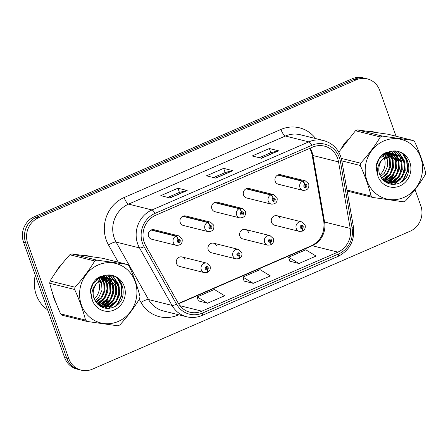 <?xml version="1.0" encoding="UTF-8"?>
<svg xmlns="http://www.w3.org/2000/svg" width="448" height="448" viewBox="0 0 448 448"><rect width="100%" height="100%" fill="white"/><g stroke="black" fill="none" stroke-linecap="round" stroke-linejoin="round"><path stroke-width="0.67" d="M216.793 246.109A4.894 4.558 104 0 0 213.69 243.219A4.894 4.558 104 0 0 209.115 244.815A4.894 4.558 104 0 0 208.219 249.827A4.894 4.558 104 0 0 211.322 252.717L236.04 258.871A4.894 4.558 -76 0 1 232.938 255.987A4.894 4.558 -76 0 1 233.834 250.97A4.894 4.558 -76 0 1 238.403 249.379L241.724 252.409C242.441 255.074 241.612 257.113 239.249 258.53A3.265 0.941 -116 0 0 238.974 255.886A1.63 1.518 104 0 0 239.809 253.792A1.63 1.518 104 0 0 237.843 252.913A1.63 1.518 104 0 0 236.947 255.035A1.63 1.518 104 0 0 238.851 255.942L238.566 255.024A0.655 0.605 -76 0 1 237.927 253.994A0.655 0.605 -76 0 1 238.952 254.167A0.655 0.605 -76 0 1 238.616 255.002L238.974 255.886M248.45 232.361A4.894 4.558 104 0 0 245.347 229.477A4.894 4.558 104 0 0 240.778 231.067A4.894 4.558 104 0 0 239.882 236.085A4.894 4.558 104 0 0 242.984 238.969L267.702 245.129A4.894 4.558 -76 0 1 264.6 242.239A4.894 4.558 -76 0 1 265.496 237.227A4.894 4.558 -76 0 1 270.066 235.631L273.386 238.666C274.098 241.332 273.274 243.37 270.911 244.787A3.265 0.941 -116 0 0 270.637 242.144A1.63 1.518 104 0 0 271.466 240.05A1.63 1.518 104 0 0 269.506 239.165A1.63 1.518 104 0 0 268.61 241.287A1.63 1.518 104 0 0 270.508 242.194L270.228 241.282A0.655 0.605 -76 0 1 269.584 240.246A0.655 0.605 -76 0 1 270.609 240.419A0.655 0.605 -76 0 1 270.278 241.259L270.637 242.144M280.112 218.618A4.894 4.558 104 0 0 277.01 215.729A4.894 4.558 104 0 0 272.434 217.325A4.894 4.558 104 0 0 271.538 222.337A4.894 4.558 104 0 0 274.641 225.226L299.359 231.386A4.894 4.558 -76 0 1 296.257 228.497A4.894 4.558 -76 0 1 297.153 223.485A4.894 4.558 -76 0 1 301.728 221.889L305.043 224.918C305.76 227.584 304.937 229.622 302.574 231.039A3.265 0.941 -116 0 0 302.294 228.396A1.63 1.518 104 0 0 303.128 226.302A1.63 1.518 104 0 0 301.162 225.422A1.63 1.518 104 0 0 300.272 227.545A1.63 1.518 104 0 0 302.17 228.452L301.885 227.534A0.655 0.605 -76 0 1 301.246 226.503A0.655 0.605 -76 0 1 302.271 226.677A0.655 0.605 -76 0 1 301.935 227.511L302.294 228.396M185.13 259.851A4.894 4.558 104 0 0 182.028 256.962A4.894 4.558 104 0 0 177.458 258.558A4.894 4.558 104 0 0 176.557 263.575A4.894 4.558 104 0 0 179.659 266.459L204.378 272.619A4.894 4.558 -76 0 1 201.275 269.73A4.894 4.558 -76 0 1 202.177 264.718A4.894 4.558 -76 0 1 206.746 263.122L210.067 266.157C210.778 268.817 209.955 270.861 207.592 272.278A3.265 0.941 -116 0 0 207.312 269.629A1.63 1.518 104 0 0 208.146 267.54A1.63 1.518 104 0 0 206.181 266.655A1.63 1.518 104 0 0 205.29 268.778A1.63 1.518 104 0 0 207.189 269.685L206.909 268.766A0.655 0.605 -76 0 1 206.265 267.736A0.655 0.605 -76 0 1 207.29 267.91A0.655 0.605 -76 0 1 206.959 268.75L207.312 269.629M209.927 225.641A3.265 0.997 -110.9 0 0 207.827 222.298A4.894 4.558 -76 0 1 210.426 222.13L185.707 215.97A4.894 4.558 104 0 0 181.138 217.566A4.894 4.558 104 0 0 180.242 222.583A4.894 4.558 104 0 0 183.344 225.467L208.062 231.627A4.894 4.558 -76 0 1 204.954 228.738A4.894 4.558 -76 0 1 207.452 222.46A3.265 0.941 64 0 1 209.804 225.691A1.63 1.518 104 0 0 208.97 227.786A1.63 1.518 104 0 0 210.935 228.665A1.63 1.518 104 0 0 211.826 226.548A1.63 1.518 104 0 0 209.927 225.641L210.207 226.554A0.655 0.605 -76 0 1 210.851 227.584A0.655 0.605 -76 0 1 209.826 227.416A0.655 0.605 -76 0 1 210.162 226.576L209.804 225.691M241.584 211.893A3.265 0.997 -110.9 0 0 239.49 208.55A4.894 4.558 -76 0 1 242.088 208.387L217.37 202.227A4.894 4.558 104 0 0 212.794 203.823A4.894 4.558 104 0 0 211.898 208.835A4.894 4.558 104 0 0 215.001 211.725L239.719 217.879A4.894 4.558 -76 0 1 236.617 214.995A4.894 4.558 -76 0 1 239.114 208.712A3.265 0.941 64 0 1 241.461 211.949A1.63 1.518 104 0 0 242.592 214.922A1.63 1.518 104 0 0 243.488 212.8A1.63 1.518 104 0 0 241.584 211.893L241.87 212.811A0.655 0.605 -76 0 1 242.508 213.842A0.655 0.605 -76 0 1 241.489 213.668A0.655 0.605 -76 0 1 241.819 212.834L241.461 211.949M273.246 198.15A3.265 0.997 -110.9 0 0 271.146 194.807A4.894 4.558 -76 0 1 273.745 194.639L249.026 188.479A4.894 4.558 104 0 0 244.457 190.075A4.894 4.558 104 0 0 243.561 195.093A4.894 4.558 104 0 0 246.663 197.977L271.382 204.137A4.894 4.558 -76 0 1 268.279 201.247A4.894 4.558 -76 0 1 270.777 194.97A3.265 0.941 64 0 1 273.123 198.201A1.63 1.518 104 0 0 272.289 200.295A1.63 1.518 104 0 0 274.254 201.18A1.63 1.518 104 0 0 275.15 199.058A1.63 1.518 104 0 0 273.246 198.15L273.532 199.063A0.655 0.605 -76 0 1 274.17 200.094A0.655 0.605 -76 0 1 273.146 199.926A0.655 0.605 -76 0 1 273.482 199.086L273.123 198.201M304.909 184.402A3.265 0.997 -110.9 0 0 302.809 181.059A4.894 4.558 -76 0 1 305.407 180.897L280.689 174.737A4.894 4.558 104 0 0 276.119 176.333A4.894 4.558 104 0 0 275.218 181.345A4.894 4.558 104 0 0 278.326 184.234L303.044 190.394A4.894 4.558 -76 0 1 299.936 187.505A4.894 4.558 -76 0 1 302.434 181.222A3.265 0.941 64 0 1 304.78 184.458A1.63 1.518 104 0 0 305.911 187.432A1.63 1.518 104 0 0 306.807 185.31A1.63 1.518 104 0 0 304.909 184.402L305.189 185.321A0.655 0.605 -76 0 1 305.833 186.351A0.655 0.605 -76 0 1 304.808 186.178A0.655 0.605 -76 0 1 305.138 185.343L304.78 184.458M178.265 239.383A3.265 0.997 -110.9 0 0 176.165 236.04A4.894 4.558 -76 0 1 178.763 235.872L154.05 229.718A4.894 4.558 104 0 0 149.475 231.314A4.894 4.558 104 0 0 148.579 236.326A4.894 4.558 104 0 0 151.682 239.215L176.4 245.37A4.894 4.558 -76 0 1 173.298 242.486A4.894 4.558 -76 0 1 175.795 236.202A3.265 0.941 64 0 1 178.142 239.439A1.63 1.518 104 0 0 177.307 241.528A1.63 1.518 104 0 0 179.273 242.413A1.63 1.518 104 0 0 180.169 240.29A1.63 1.518 104 0 0 178.265 239.383L178.55 240.302A0.655 0.605 -76 0 1 179.189 241.332A0.655 0.605 -76 0 1 178.164 241.158A0.655 0.605 -76 0 1 178.5 240.318L178.142 239.439M54.018 298.43A31.321 29.159 104 0 0 55.966 302.809A31.321 29.159 104 0 1 54.018 298.43A31.321 29.159 104 0 1 52.735 293.709A31.321 29.159 104 0 0 54.018 298.43M102.844 307.048A31.321 29.159 104 0 0 103.314 306.482A31.321 29.159 104 0 1 102.844 307.048M103.572 306.163A31.321 29.159 104 0 0 104.737 304.595A31.321 29.159 104 0 1 103.572 306.163M105.297 303.761A31.321 29.159 104 0 0 107.895 298.978A31.321 29.159 104 0 1 105.297 303.761M109.754 293.507A31.321 29.159 104 0 0 110.163 291.62A31.321 29.159 104 0 1 109.754 293.507M110.729 286.166A31.321 29.159 104 0 0 110.471 281.316A31.321 29.159 104 0 1 110.729 286.166M110.354 280.47A31.321 29.159 104 0 0 110.079 278.936A31.321 29.159 104 0 1 110.354 280.47M110.023 278.656A31.321 29.159 104 0 0 109.934 278.258A31.321 29.159 104 0 1 110.023 278.656M109.934 278.242A31.321 29.159 104 0 0 109.077 275.19A31.321 29.159 104 0 1 109.934 278.242M388.158 183.411A31.321 29.159 104 0 0 388.394 183.131A31.321 29.159 104 0 1 388.158 183.411M388.472 183.047A31.321 29.159 104 0 0 388.942 182.482A31.321 29.159 104 0 1 388.472 183.047M389.2 182.162A31.321 29.159 104 0 0 390.365 180.594A31.321 29.159 104 0 1 389.2 182.162M390.925 179.76A31.321 29.159 104 0 0 393.523 174.972A31.321 29.159 104 0 1 390.925 179.76M395.382 169.501A31.321 29.159 104 0 0 395.791 167.619A31.321 29.159 104 0 1 395.382 169.501M396.357 162.165A31.321 29.159 104 0 0 396.099 157.315A31.321 29.159 104 0 1 396.357 162.165M395.982 156.47A31.321 29.159 104 0 0 395.707 154.935A31.321 29.159 104 0 1 395.982 156.47M395.651 154.655A31.321 29.159 104 0 0 395.562 154.258A31.321 29.159 104 0 0 394.705 151.183A31.321 29.159 104 0 1 395.562 154.241A31.321 29.159 104 0 1 395.651 154.655M144.25 242.407A20.877 19.438 -76 0 1 155.691 215.247L312.508 147.162A20.877 19.438 -76 0 1 324.402 146.126A20.877 19.438 -76 0 1 338.548 161.907L350.224 228.413A20.877 19.438 -76 0 1 337.87 252.118L201.858 311.17A20.877 19.438 -76 0 1 189.963 312.206A20.877 19.438 -76 0 1 178.192 303.1L145.718 245.622A20.877 19.438 -76 0 1 144.25 242.407M142.475 243.174A22.904 21.325 104 0 0 144.082 246.708L176.557 304.186A22.904 21.325 104 0 0 202.518 313.034L338.537 253.982A22.904 21.325 104 0 0 352.089 227.982L340.413 161.47A22.904 21.325 104 0 0 311.842 145.303L155.03 213.382A22.904 21.325 104 0 0 142.475 243.174M81.189 370.154L77.034 369.118A19.572 18.222 104 0 1 64.618 357.566L23.548 242.228A19.572 18.222 104 0 1 34.278 216.765L352.022 78.82A19.572 18.222 104 0 1 363.171 77.846L365.254 78.366A19.572 18.222 104 0 0 354.105 79.341L36.355 217.286A19.572 18.222 104 0 0 25.631 242.749L66.702 358.081A19.572 18.222 104 0 0 79.111 369.634A19.572 18.222 104 0 1 66.702 358.081L25.631 242.749A19.572 18.222 104 0 1 36.355 217.286L354.105 79.341A19.572 18.222 104 0 1 365.254 78.366L367.332 78.882A19.572 18.222 104 0 0 356.182 79.856L38.438 217.801A19.572 18.222 104 0 0 27.709 243.264L68.779 358.602A19.572 18.222 104 0 0 81.189 370.154A19.572 18.222 104 0 0 92.338 369.18L410.088 231.235A19.572 18.222 104 0 0 420.812 205.772L415.05 189.577M259.274 157.718L270.9 152.673L278.32 150.814A5.219 1.551 66.5 0 1 278.617 150.819L269.377 148.518L252.23 155.96L261.475 158.262L278.617 150.819M270.861 152.69L269.377 148.518M167.838 197.411L179.463 192.366L186.883 190.512A5.219 1.551 66.5 0 1 187.18 190.518L177.94 188.216L160.793 195.658L170.033 197.96L187.18 190.518M179.424 192.382L177.94 188.216M213.556 177.565L225.182 172.519L232.602 170.66A5.219 1.551 66.5 0 1 232.898 170.671L223.658 168.37L206.511 175.812L215.751 178.114L232.898 170.671M225.142 172.536L223.658 168.37M89.936 256.374A31.321 29.159 104 0 0 89.018 256.127A31.321 29.159 104 0 0 82.516 255.321A31.321 29.159 104 0 1 89.018 256.127A31.321 29.159 104 0 1 89.936 256.374M62.149 263.754A31.321 29.159 104 0 0 56.112 271.779A31.321 29.159 104 0 1 62.149 263.754M375.564 132.373A31.321 29.159 104 0 0 374.646 132.126A31.321 29.159 104 0 0 368.144 131.32A31.321 29.159 104 0 1 374.646 132.126L374.646 132.126A31.321 29.159 104 0 1 375.564 132.373M347.777 139.754A31.321 29.159 104 0 0 341.74 147.778A31.321 29.159 104 0 1 347.777 139.754M396.049 136.22L379.742 90.434A19.572 18.222 104 0 0 367.332 78.882M198.346 300.871L207.508 303.206L224.655 295.758L214.334 289.481L197.187 296.923L198.363 300.927M289.783 261.173L298.95 263.508L316.092 256.066L305.771 249.788L288.63 257.23L289.8 261.229M253.232 283.354L270.374 275.912L260.053 269.634L242.906 277.077L244.082 281.075L253.232 283.354L242.906 277.077M207.508 303.206L197.187 296.923M298.95 263.508L288.63 257.23M151.077 230.042L175.795 236.202M151.446 229.88L176.165 236.04M206.265 268.61L206.909 268.766M207.189 269.685A3.265 0.997 69.1 0 1 207.2 272.446L204.378 272.619M206.231 268.565L206.959 268.75M182.734 216.3L207.452 222.46M183.109 216.138L207.827 222.298M214.396 202.558L239.114 208.712M214.771 202.395L239.49 208.55M246.058 188.81L270.777 194.97M246.428 188.647L271.146 194.807M277.715 175.067L302.434 181.222M278.09 174.905L302.809 181.059M237.927 254.862L238.566 255.024M238.851 255.942A3.265 0.997 69.1 0 1 238.857 258.703L236.04 258.871M237.894 254.822L238.616 255.002M269.584 241.119L270.228 241.282M270.508 242.194A3.265 0.997 69.1 0 1 270.519 244.955L267.702 245.129M269.55 241.074L270.278 241.259M301.246 227.377L301.885 227.534M302.17 228.452A3.265 0.997 69.1 0 1 302.182 231.213L299.359 231.386M301.213 227.332L301.935 227.511M35.297 275.212A32.626 30.374 104 0 0 36.238 294.778A32.626 30.374 104 0 0 47.617 309.814M118.3 321.429A30.666 28.554 104 0 0 135.106 281.534A30.666 28.554 104 0 0 98.19 264.958A30.666 28.554 104 0 0 81.385 304.853A30.666 28.554 104 0 0 118.3 321.429M87.203 321.468L117.841 325.819A35.235 32.805 104 0 0 118.86 325.399A35.235 32.805 104 0 0 119.868 324.946C127.596 316.445 134.176 307.703 139.614 298.715A35.235 32.805 104 0 0 139.972 296.436C137.469 286.546 133.84 276.354 129.08 265.854A35.235 32.805 104 0 0 127.417 264.454L102.486 258.244L71.848 253.893A35.235 32.805 104 0 0 70.829 254.313A35.235 32.805 104 0 0 69.826 254.772C62.149 263.2 55.569 271.942 50.075 280.997A35.235 32.805 104 0 0 49.717 283.276C52.237 293.216 55.871 303.414 60.609 313.858A35.235 32.805 104 0 0 62.272 315.258L87.203 321.468A35.235 32.805 104 0 1 85.54 320.068C83.037 310.178 79.408 299.986 74.648 289.486L49.717 283.276M71.848 253.893L96.779 260.103L127.417 264.454M96.779 260.103A35.235 32.805 104 0 0 95.76 260.523A35.235 32.805 104 0 0 94.752 260.982L69.826 254.772M97.199 303.75L98.51 303.285L104.63 298.67L107.867 291.626L107.419 284.06L103.88 278.393M96.902 303.43L103.897 298.486L107.134 291.446L106.686 283.881L103.46 278.516M98.437 304.881L101.444 304.013L107.565 299.398L110.802 292.359L110.354 284.794L105.526 278.051M98.129 304.618L100.71 303.834L106.831 299.219L110.068 292.174L109.62 284.609L105.118 278.113M99.59 305.81L104.378 304.746L110.499 300.132L113.736 293.087L113.288 285.527L107.111 277.939M99.305 305.598L103.645 304.562L109.766 299.947L113.002 292.908L112.554 285.342L106.719 277.945M100.654 306.499L107.313 305.474L113.434 300.86L116.67 293.821L116.222 286.255L108.651 278.023M100.408 306.354L106.579 305.295L112.7 300.681L115.937 293.636L115.489 286.07L108.27 277.984M108.298 277.889L105.941 277.323L99.002 278.376L93.369 283.114L90.619 290.276L91.56 297.965L92.12 299.242M101.466 306.874L102.816 307.143L110.247 306.208L116.368 301.594L119.605 294.549L119.157 286.989L115.713 281.411L110.141 278.298L108.875 278.051L101.931 279.11L96.298 283.853C91.605 291.418 92.17 298.306 98 304.511L98.297 304.763C102.558 308.336 107.313 309.254 112.554 307.513C130.883 301.543 123.48 271.163 105.75 275.33L97.39 278.107C93.397 281.523 91.022 285.897 90.266 291.217L92.411 300.49A18.228 16.974 104 0 0 114.218 309.977A18.228 16.974 104 0 0 124.751 288.07A18.228 16.974 104 0 0 105.75 275.33M107.206 277.564L105.207 277.138L98.269 278.197L95.502 279.894M101.192 306.802L109.514 306.023L115.634 301.409L118.871 294.37L118.423 286.804L115.125 281.366L109.777 278.208M94.931 300.647L98.767 297.209L102.004 290.164L101.55 282.598L99.238 278.27M98.941 277.906L98.515 277.43M94.142 298.939A14.913 13.888 104 0 0 98.616 281.87L97.446 279.222M98.801 278.471L100.817 282.419L98.616 281.87A14.913 13.888 104 0 0 97.39 279.261M98.504 278.09L98.14 277.642M96.023 302.361L101.702 297.937L104.933 290.898L104.485 283.332L102.172 279.003M101.875 278.639L100.946 277.665M100.632 277.374L99.882 276.758M95.743 301.969L100.968 297.758L104.199 290.713L103.751 283.147L101.601 279.026M101.438 278.818L100.526 277.788M100.212 277.48L99.562 276.898M103.566 278.102L102.592 277.323M102.262 277.088L101.248 276.478M103.146 278.208L102.189 277.385M101.858 277.138L100.856 276.483M105.196 277.822L104.177 277.206M103.835 277.026L102.782 276.562M102.43 276.427L101.483 276.142M104.793 277.872L103.785 277.217M103.449 277.021L102.402 276.522M102.049 276.377L101.534 276.326M106.77 277.76L105.717 277.29M105.364 277.161L100.475 276.506M106.378 277.754L105.336 277.25M104.983 277.11L103.908 276.746M104.278 276.836L101.018 276.298M107.918 277.838L106.842 277.48M110.141 278.298L108.142 277.866L101.203 278.925M92.411 300.49C90.877 294.084 92.176 288.54 96.298 283.853M97.171 278.762L96.975 278.46M97.104 278.802A14.913 13.888 104 0 0 96.914 278.516M60.609 313.858L85.54 320.068M50.075 280.997L75.006 287.207A35.235 32.805 104 0 0 74.648 289.486M75.006 287.207C82.678 278.779 89.264 270.038 94.752 260.982M103.191 280.476L103.466 280.392L102.822 278.74M102.648 278.359L102.161 277.39M101.836 276.814L101.629 276.478M98.078 304.578L101.942 301.314M105.073 296.8L107.386 287.599M106.792 282.475L105.095 278.118M104.765 277.547L104.563 277.211M104.334 276.847L103.454 275.621M102.301 306.992L103.214 306.494M103.83 306.113L107.811 302.775M110.942 298.262L113.254 289.061M112.661 283.937L110.936 279.535M110.634 279.009L110.225 278.348M110.202 278.309L107.565 275.162M104.586 308.039L106.142 307.222M106.764 306.846L110.74 303.503M113.876 298.995L116.189 289.794M115.595 284.665L113.87 280.269M113.568 279.737L109.766 275.246M108.377 308.347L113.674 304.237M116.81 299.723L119.123 290.522M118.53 285.398L118.132 284.049L112.487 275.806M115.478 306.113L117.589 303.811L121.727 294.638L121.066 284.777L117.32 278.326M103.466 280.392L103.83 280.487L103.102 278.639M102.934 278.275L102.698 277.799M102.306 277.082L101.948 276.489M98.728 304.483L103.6 299.841M107.537 284.441L105.627 278.533M105.241 277.816L104.882 277.222M104.709 276.948L103.706 275.576M100.1 306.158L100.929 305.682M101.662 305.211L106.534 300.569M110.471 285.169L108.562 279.261M108.203 278.606L107.817 277.95M107.643 277.682L105.795 275.324M102.239 307.294L102.614 307.11M102.749 307.042L103.863 306.415M104.597 305.945L109.469 301.302M113.406 285.902L111.496 279.994M111.138 279.334L110.622 278.482M110.572 278.41L107.822 275.156M104.978 308.118L106.792 307.149M107.531 306.673L112.403 302.03M116.34 286.63L114.43 280.722M114.072 280.067L110.068 275.285M108.998 308.297L115.338 302.764M119.274 287.364L118.496 284.138L112.907 275.94M116.973 305.06L117.953 303.906L122.091 294.728L121.43 284.872L118.412 279.266M98.616 281.87L100.408 281.322M100.985 281.148L102.654 280.638M103.83 280.487L103.365 280.784M102.894 281.086L101.366 282.066M403.928 197.428A30.666 28.554 104 0 0 420.734 157.534A30.666 28.554 104 0 0 383.818 140.958A30.666 28.554 104 0 0 367.013 180.852A30.666 28.554 104 0 0 403.928 197.428M346.965 190.036L371.168 196.067A35.235 32.805 104 0 0 372.831 197.467L403.474 201.818A35.235 32.805 104 0 0 404.488 201.398A35.235 32.805 104 0 0 405.496 200.945C413.224 192.444 419.804 183.697 425.242 174.714A35.235 32.805 104 0 0 425.6 172.435C423.097 162.546 419.468 152.354 414.714 141.854A35.235 32.805 104 0 0 413.045 140.454L388.114 134.243L357.476 129.892A35.235 32.805 104 0 0 356.457 130.312A35.235 32.805 104 0 0 355.454 130.766L338.772 152.146M357.476 129.892L382.407 136.102L413.045 140.454M382.407 136.102A35.235 32.805 104 0 0 381.388 136.522A35.235 32.805 104 0 0 380.386 136.976L355.454 130.766M382.827 179.749L384.138 179.284L390.258 174.67L393.495 167.625L393.047 160.059L389.508 154.392M382.53 179.43L389.525 174.485L392.762 167.446L392.314 159.88L389.088 154.515M384.065 180.88L387.072 180.012L393.193 175.398L396.43 168.358L395.982 160.793L391.154 154.05M383.757 180.617L386.338 179.833L392.459 175.218L395.696 168.174L395.248 160.608L390.746 154.112M385.218 181.81L390.006 180.746L396.127 176.131L399.364 169.086L398.916 161.521L392.739 153.933M384.933 181.597L389.273 180.561L395.394 175.946L398.63 168.907L398.182 161.342L392.347 153.944M386.282 182.498L392.941 181.474L399.062 176.859L402.298 169.82L401.85 162.254L394.279 154.022M386.036 182.353L392.207 181.294L398.328 176.68L401.565 169.635L401.117 162.07L393.898 153.983M393.926 153.888L391.569 153.317L384.63 154.375L378.997 159.113L376.247 166.275L377.188 173.964L377.748 175.241M387.094 182.874L388.444 183.142L395.875 182.207L401.996 177.593L405.233 170.548L404.785 162.982L401.341 157.41L395.769 154.297L394.503 154.05L387.565 155.109L381.926 159.852C377.233 167.418 377.804 174.306 383.634 180.51L383.93 180.762C388.186 184.335 392.941 185.254 398.182 183.512C416.511 177.542 409.108 147.162 391.378 151.329L383.018 154.106C379.025 157.522 376.65 161.896 375.894 167.216L378.039 176.484A18.228 16.974 104 0 0 399.851 185.976A18.228 16.974 104 0 0 410.379 164.069A18.228 16.974 104 0 0 391.378 151.329M392.84 153.563L390.835 153.138L383.897 154.196L381.13 155.893M386.82 182.801L395.142 182.022L401.262 177.408L404.499 170.369L404.051 162.803L400.753 157.366L395.405 154.207M380.559 176.646L384.395 173.208L387.632 166.163L387.178 158.598L384.866 154.269M384.569 153.905L384.143 153.429M379.77 174.933A14.913 13.888 104 0 0 384.244 157.87L383.074 155.221M384.429 154.47L386.445 158.418L384.244 157.87A14.913 13.888 104 0 0 383.018 155.26M384.132 154.084L383.768 153.642M381.651 178.36L387.33 173.936L390.566 166.897L390.113 159.331L387.8 155.002M387.503 154.638L386.574 153.658M386.26 153.367L385.51 152.751M381.371 177.968L386.596 173.757L389.833 166.712L389.379 159.146L387.229 155.025M387.066 154.818L386.154 153.787M385.84 153.479L385.19 152.897M389.194 154.101L388.22 153.322M387.89 153.087L386.876 152.471M388.774 154.207L387.817 153.384M387.486 153.138L386.484 152.482M390.824 153.821L389.81 153.205M389.463 153.026L388.41 152.561M388.058 152.426L387.111 152.135M390.421 153.866L389.413 153.216M389.077 153.02L388.03 152.522M387.677 152.376L387.162 152.326M392.398 153.754L391.345 153.289M390.992 153.16L386.103 152.505M392.006 153.754L390.964 153.25M390.611 153.11L389.536 152.746M389.906 152.835L386.646 152.298M393.546 153.838L392.47 153.479M395.769 154.297L393.77 153.866L386.831 154.924M378.039 176.484C376.505 170.083 377.804 164.539 381.926 159.852M382.799 154.762L382.603 154.459M382.732 154.801A14.913 13.888 104 0 0 382.542 154.515M347.06 190.574A35.235 32.805 104 0 0 347.906 191.257L372.831 197.467M341.314 158.396L360.634 163.206A35.235 32.805 104 0 0 360.276 165.486L341.846 160.894M360.634 163.206C368.306 154.778 374.892 146.037 380.386 136.976M371.168 196.067C368.665 186.178 365.036 175.986 360.276 165.486M388.819 156.475L389.094 156.391L388.45 154.739M388.276 154.358L387.789 153.39M387.464 152.813L387.257 152.477M383.706 180.578L387.57 177.313M390.701 172.799L393.019 163.598M392.42 158.474L390.723 154.118M390.398 153.546L390.191 153.205M389.962 152.846L389.082 151.62M387.929 182.991L388.842 182.493M389.458 182.112L393.439 178.774M396.57 174.261L398.882 165.06M398.289 159.936L396.564 155.534M396.262 155.008L395.853 154.347M395.83 154.308L393.193 151.161M390.214 184.038L391.776 183.221M392.392 182.846L396.368 179.502M399.504 174.994L401.817 165.794M401.223 160.664L399.498 156.268M399.196 155.736L395.394 151.245M394.005 184.341L399.302 180.236M402.438 175.722L404.751 166.522M404.158 161.398L403.76 160.048L398.115 151.805M401.106 182.106L403.217 179.81L407.355 170.638L406.694 160.776L402.948 154.325M389.094 156.391L389.458 156.481L388.73 154.633M388.562 154.269L388.326 153.798M387.934 153.082L387.576 152.488M384.356 180.482L389.228 175.834M393.165 160.44L391.261 154.532M390.869 153.815L390.51 153.222M390.337 152.947L389.34 151.57M385.728 182.157L386.557 181.681M387.29 181.21L392.162 176.568M396.099 161.168L394.19 155.26M393.831 154.605L393.445 153.95M393.271 153.681L391.423 151.323M387.867 183.294L388.242 183.109M388.377 183.036L389.491 182.414M390.225 181.944L395.097 177.302M399.034 161.902L397.124 155.994M396.766 155.333L396.25 154.482M396.206 154.409L393.45 151.155M390.606 184.117L392.42 183.142M393.159 182.672L398.031 178.03M401.968 162.63L400.058 156.722M399.7 156.066L395.696 151.284M394.626 184.296L400.966 178.763M404.902 163.363L404.13 160.138L398.535 151.939M402.601 181.059L403.586 179.906L407.719 170.727L407.058 160.866L404.04 155.266M384.244 157.87L386.036 157.321M386.613 157.147L388.282 156.638M389.458 156.481L388.993 156.778M388.522 157.086L386.994 158.066M338.548 161.907L312.911 155.518A20.877 19.438 104 0 0 311.998 152.062A20.877 19.438 104 0 0 310.145 148.193M337.87 252.118L312.228 245.728A20.877 19.438 104 0 0 324.582 222.029L312.911 155.518A11.743 1.842 170 0 1 312.138 155.03L311.22 151.536L309.775 148.355M118.233 262.17L108.534 244.994A32.626 30.374 -76 0 1 124.118 197.523L280.935 129.444A6.524 1.938 -113.5 0 0 285.387 136.03L128.57 204.109A26.096 24.298 104 0 0 114.268 238.062A26.096 24.298 104 0 0 116.099 242.082L148.574 299.561A26.096 24.298 104 0 0 163.29 310.94L186.715 316.775A26.096 24.298 -76 0 1 171.998 305.396A6.524 1.697 -29.5 0 0 176.557 304.186M280.935 129.444A32.626 30.374 -76 0 1 315.622 138.561M300.25 134.73A26.096 24.298 104 0 0 285.387 136.03L308.812 141.865A26.096 24.298 -76 0 1 323.674 140.566L300.25 134.73M178.679 314.77L177.985 315.073A32.626 30.374 -76 0 1 141.008 302.473A6.524 1.697 150.5 0 1 148.574 299.561L171.998 305.396L139.524 247.918A26.096 24.298 -76 0 1 137.693 243.897A26.096 24.298 -76 0 1 151.995 209.944A6.524 1.938 66.5 0 1 155.03 213.382M144.082 246.708A6.524 1.697 -29.5 0 1 139.524 247.918L116.099 242.082A6.524 1.697 150.5 0 0 108.534 244.994M186.715 316.775C191.923 318.024 197.03 317.587 202.042 315.459A6.524 1.938 -113.5 0 0 202.518 313.034M338.537 253.982A6.524 1.938 66.5 0 1 338.055 256.407C349.776 250.298 354.911 240.514 353.466 227.074L341.79 160.563C339.545 150.147 333.502 143.483 323.674 140.566M352.089 227.982A6.524 1.025 -10 0 0 353.466 227.074M340.413 161.47A6.524 1.025 -10 0 0 341.79 160.563M311.842 145.303A6.524 1.938 -113.5 0 0 308.812 141.865L151.995 209.944L128.57 204.109A6.524 1.938 -113.5 0 1 124.118 197.523M141.008 302.473L139.233 299.337M356.182 79.856L352.022 78.82M38.438 217.801L34.278 216.765M27.709 243.264L23.548 242.228M68.779 358.602L64.618 357.566M177.806 314.558A6.524 1.938 -113.5 0 0 177.985 315.073M350.224 228.413L324.582 222.029A11.743 1.842 170 0 1 323.814 221.536L312.138 155.03M201.858 311.17L179.95 305.71M178.573 303.755L312.228 245.728A11.743 3.489 -113.5 0 0 311.405 245.767C320.718 240.951 324.856 232.876 323.814 221.536M232.602 170.66L215.555 178.063M186.883 190.512L169.837 197.91M278.32 150.814L261.274 158.217M98.241 280.846A18.665 17.377 104 0 0 97.793 279.423A18.665 17.377 104 0 0 97.67 279.082M97.479 278.589A18.665 17.377 104 0 0 97.3 278.18M383.869 156.845A18.665 17.377 104 0 0 383.421 155.422A18.665 17.377 104 0 0 383.298 155.081M383.107 154.588A18.665 17.377 104 0 0 382.928 154.179M202.042 315.459L338.055 256.407M178.422 303.503L311.405 245.767M176.4 245.37C180.858 245.342 182.756 243.186 182.084 238.907L178.763 235.872M182.028 256.962L206.746 263.122M208.062 231.627C212.52 231.599 214.413 229.443 213.746 225.165L210.426 222.13M239.719 217.879C244.177 217.851 246.075 215.695 245.403 211.417L242.088 208.387M271.382 204.137C275.839 204.109 277.732 201.953 277.066 197.674L273.745 194.639M303.044 190.394C307.502 190.361 309.394 188.21 308.728 183.926L305.407 180.897M213.69 243.219L238.403 249.379M245.347 229.477L270.066 235.631M277.01 215.729L301.728 221.889"/></g></svg>

